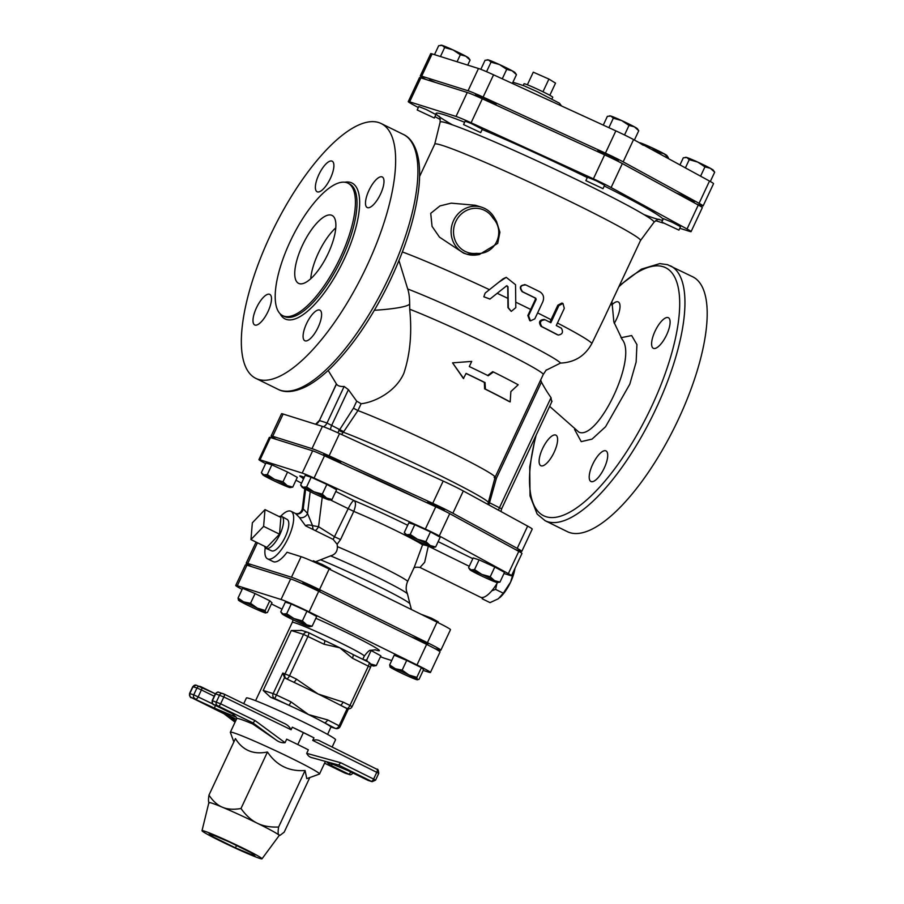 <?xml version="1.0" encoding="UTF-8"?>
<svg xmlns="http://www.w3.org/2000/svg" width="904" height="904" viewBox="0 0 904 904"><rect width="100%" height="100%" fill="white"/><g stroke="black" fill="none" stroke-linecap="round" stroke-linejoin="round"><path stroke-width="1.36" d="M527.371 84.784L533.281 72.173L548.909 79.066L555.531 83.123L549.824 95.304M542.954 91.79L548.909 79.066M676 192.868A11.357 0.576 25.1 0 1 687.548 198.055A11.357 0.576 25.1 0 1 694.283 201.818A11.357 0.576 25.1 0 1 692.441 201.298M429.999 80.75A11.357 0.576 25.1 0 1 429.106 80.06A11.357 0.576 25.1 0 1 435.547 82.501M477.063 95.756A11.357 0.576 25.1 0 1 475.481 94.66A11.357 0.576 25.1 0 1 482.544 97.372A11.357 0.576 25.1 0 1 493.889 102.875A11.357 0.576 25.1 0 1 496.059 104.299A11.357 0.576 25.1 0 1 494.205 103.779M599.363 151.815A11.357 0.576 25.1 0 1 597.781 150.719A11.357 0.576 25.1 0 1 608.313 155.013A11.357 0.576 25.1 0 1 618.359 160.358A11.357 0.576 25.1 0 1 617.613 160.234A11.357 0.576 25.1 0 1 616.505 159.838M696.566 204.089L701.719 205.716A21.108 1.062 -154.9 0 0 703.109 205.954A21.108 1.062 -154.9 0 0 699.074 203.31L623.15 161.85A21.108 1.062 -154.9 0 0 605.431 153.138L483.131 97.078A21.108 1.062 -154.9 0 0 468.057 90.762L421.682 76.162A21.108 1.062 -154.9 0 0 420.292 75.925A21.108 1.062 -154.9 0 0 424.326 78.569L426.033 79.495M420.292 75.925L430.711 53.664A21.108 1.062 25.1 0 1 432.112 53.901L478.487 68.501A21.108 1.062 25.1 0 1 493.561 74.817L615.861 130.877A21.108 1.062 25.1 0 1 633.58 139.589L709.504 181.049A21.108 1.062 25.1 0 1 713.538 183.693L703.109 205.954M609.33 115.915L609.997 115.859A15.142 0.768 25.1 0 1 610.912 116.062A15.142 0.768 25.1 0 1 621.737 120.594A15.142 0.768 25.1 0 1 634.45 126.854A15.142 0.768 25.1 0 1 637.331 128.662L638.755 130.73L634.45 126.854L629.014 125.419L621.737 120.594L613.319 118.221L610.912 116.062L607.364 116.345L603.273 125.102M608.889 127.679L613.319 118.221M624.528 134.978L629.014 125.419M634.393 140.041L638.755 130.73M515.63 549.655L520.218 551.09A23.99 1.209 -154.9 0 0 521.8 551.361A23.99 1.209 -154.9 0 0 517.212 548.366L452.881 513.235A23.99 1.209 -154.9 0 0 432.745 503.325L329.124 455.831A23.99 1.209 -154.9 0 0 311.993 448.655L272.703 436.293A23.99 1.209 -154.9 0 0 271.11 436.022A23.99 1.209 -154.9 0 0 275.697 439.016L276.488 439.446M271.11 436.022L281.539 413.761A23.99 1.209 25.1 0 1 283.133 414.032L322.412 426.394A23.99 1.209 25.1 0 1 339.554 433.57L443.175 481.064A23.99 1.209 25.1 0 1 463.311 490.974L527.642 526.105A23.99 1.209 25.1 0 1 532.23 529.1L521.8 551.361M679.797 228.283L689.684 231.401A21.108 1.062 -154.9 0 0 691.074 231.639A21.108 1.062 -154.9 0 0 687.04 228.994L611.115 187.535A21.108 1.062 -154.9 0 0 593.397 178.822L471.097 122.763A21.108 1.062 -154.9 0 0 456.023 116.446L409.648 101.847A21.108 1.062 -154.9 0 0 408.258 101.61A21.108 1.062 -154.9 0 0 412.292 104.254L418.326 107.553M691.074 231.639L702.306 207.66A21.108 1.062 25.1 0 0 698.272 205.027L622.347 163.567A21.108 1.062 25.1 0 0 604.629 154.855L482.329 98.796A21.108 1.062 25.1 0 0 467.255 92.479L420.88 77.88L409.648 101.847M655.603 220.666L663.231 223.073M434.971 116.639L440.304 119.554M408.258 101.61L419.49 77.642A21.108 1.062 25.1 0 1 420.88 77.88M346.594 182.608A73.845 26.069 -63.8 0 0 291.054 239.684A73.845 26.069 -63.8 0 0 282.715 315.654A73.845 26.069 -63.8 0 0 338.706 260.894A73.845 26.069 -63.8 0 0 347.904 183.139A73.845 26.069 -63.8 0 0 346.594 182.608M331.35 215.141A37.866 13.368 116.2 0 1 332.028 215.412A37.866 13.368 116.2 0 1 327.304 255.29A37.866 13.368 116.2 0 1 298.602 283.37A37.866 13.368 116.2 0 1 302.874 244.408A37.866 13.368 116.2 0 1 331.35 215.141M398.969 260.578L407.715 288.997C408.981 292.715 409.625 297.687 409.659 303.936L409.727 309.236C412.1 333.158 410.122 354.549 403.805 373.42C395.161 392.833 373.126 402.551 361.114 403.726L356.718 401.184L353.441 408.19L337.723 432.733M545.926 370.335L560.491 363.092C574.673 362.436 585.137 355.905 591.871 343.475L604.03 318.389M409.727 309.236A82.366 4.17 -154.9 0 1 493.663 346.921A82.366 4.17 -154.9 0 1 543.236 374.516L495.109 477.244A82.366 4.17 -154.9 0 0 495.121 477.222A82.366 4.17 -154.9 0 0 442.203 448.045A82.366 4.17 -154.9 0 0 357.916 410.585L353.441 408.19M487.561 375.522L492.646 371.713L493.414 371.985A84.253 4.26 25.1 0 1 518.207 384.788L510.873 391.568L510.184 401.918L508.862 401.365A82.366 4.17 -154.9 0 0 484.623 388.844L484.352 382.381A82.366 4.17 -154.9 0 0 466.057 373.488M484.352 382.381L485.064 382.607A84.253 4.26 -154.9 0 0 466.091 373.397L463.402 378.505L452.565 362.843L471.707 361.408L469.3 366.549A84.253 4.26 25.1 0 1 488.273 375.759L493.414 371.985M466.407 361.803L471.707 361.408M341.554 434.496L343.723 431.683L327.011 423.027A104.141 5.266 -154.9 0 0 319.361 420.62L336.48 384.053C337.712 385.906 340.254 386.709 344.142 386.46L348.402 389.658L356.718 401.184M336.48 384.053L328.175 370.425M488.906 504.952L496.375 478.352L494.138 477.448M540.682 379.974L541.451 382.109A152.866 142.821 107.5 0 0 551.022 397.647L551.609 401.579M489.154 504.025A3.785 0.61 13.9 0 1 488.081 503.63M495.121 477.222L488.273 502.613A86.942 4.396 -154.9 0 0 432.361 471.786A86.942 4.396 -154.9 0 0 343.384 432.248A3.785 1.051 28.7 0 1 338.83 430.191M269.471 294.252A17.04 6.012 116.2 0 1 269.765 294.376A17.04 6.012 116.2 0 1 267.64 312.321A17.04 6.012 116.2 0 1 254.725 324.954A17.04 6.012 116.2 0 1 256.646 307.428A17.04 6.012 116.2 0 1 269.471 294.252M330.435 178.303A17.04 6.012 116.2 0 1 317.112 191.761A17.04 6.012 116.2 0 1 319.236 173.817A17.04 6.012 116.2 0 1 332.163 161.183A17.04 6.012 116.2 0 1 330.435 178.303M367.521 207.66A17.04 6.012 116.2 0 1 367.216 207.536A17.04 6.012 116.2 0 1 369.34 189.591A17.04 6.012 116.2 0 1 382.256 176.958A17.04 6.012 116.2 0 1 380.335 194.484A17.04 6.012 116.2 0 1 367.521 207.66M306.546 323.609A17.04 6.012 116.2 0 1 319.869 310.151A17.04 6.012 116.2 0 1 317.745 328.096A17.04 6.012 116.2 0 1 304.817 340.729A17.04 6.012 116.2 0 1 306.546 323.609M310.739 278.748A37.866 13.368 116.2 0 1 335.779 227.853M378.652 122.526A142.007 50.127 116.2 0 1 381.172 123.543A142.007 50.127 116.2 0 1 363.476 273.087A142.007 50.127 116.2 0 1 255.809 378.369A142.007 50.127 116.2 0 1 271.833 232.283A142.007 50.127 116.2 0 1 378.652 122.526M555.587 435.016A17.04 6.012 116.2 0 1 555.881 435.129A17.04 6.012 116.2 0 1 553.756 453.073A17.04 6.012 116.2 0 1 540.841 465.718A17.04 6.012 116.2 0 1 542.762 448.181A17.04 6.012 116.2 0 1 555.587 435.016M611.771 305.032A17.04 6.012 116.2 0 1 618.279 301.936A17.04 6.012 116.2 0 1 616.551 319.055A17.04 6.012 116.2 0 1 614.257 323.372M653.637 348.413A17.04 6.012 116.2 0 1 653.332 348.289A17.04 6.012 116.2 0 1 655.456 330.344A17.04 6.012 116.2 0 1 668.372 317.711A17.04 6.012 116.2 0 1 666.451 335.237A17.04 6.012 116.2 0 1 653.637 348.413M592.662 464.373A17.04 6.012 116.2 0 1 605.985 450.904A17.04 6.012 116.2 0 1 603.861 468.848A17.04 6.012 116.2 0 1 590.933 481.482A17.04 6.012 116.2 0 1 592.662 464.373M535.439 436.688L529.744 466.871L530.026 495.957L537.157 514.071L545.101 520.693L567.35 531.642A142.007 50.127 -63.8 0 0 675.017 426.349A142.007 50.127 -63.8 0 0 692.724 276.805L667.48 264.657L659.739 263.618L641.399 269.155L619.33 285.709M621.895 339.056L622.02 339.237C638.145 357.543 597.906 440.689 578.922 432.168L549.643 406.348M661.784 222.09L663.389 218.666L672.169 222.248L680.542 226.701L678.938 230.124L661.784 222.09L678.938 230.124M417.185 109.972L418.789 106.548L426.179 109.486L435.943 114.582L434.338 118.006L417.185 109.972L434.338 118.006M463.56 124.571L465.164 121.147L471.052 123.407L482.318 129.182L480.713 132.605L463.56 124.571L480.713 132.605M585.86 180.63L587.464 177.207L596.244 180.789L604.618 185.241L603.013 188.665L585.86 180.63L603.013 188.665M504.003 573.498L510.432 575.52A16.611 0.836 -154.9 0 0 511.528 575.712A16.611 0.836 -154.9 0 0 508.353 573.633L439.287 535.914A16.611 0.836 -154.9 0 0 425.332 529.055L314.072 478.058A16.611 0.836 -154.9 0 0 302.207 473.086L260.024 459.808A16.611 0.836 -154.9 0 0 258.928 459.616A16.611 0.836 -154.9 0 0 262.103 461.695L265.618 463.616M258.928 459.616L269.347 437.355A16.611 0.836 25.1 0 1 270.443 437.547L312.637 450.825A16.611 0.836 25.1 0 1 324.502 455.797L435.762 506.794A16.611 0.836 25.1 0 1 449.717 513.653L518.783 551.372A16.611 0.836 25.1 0 1 521.958 553.451L511.528 575.712M295.981 480.193L301.518 483.222M434.643 648.484L439.287 649.953A23.775 1.198 -154.9 0 0 440.858 650.213A23.775 1.198 -154.9 0 0 427.411 642.676L319.519 589.6A23.775 1.198 -154.9 0 0 291.461 577.227L247.741 563.463A23.775 1.198 -154.9 0 0 246.17 563.203A23.775 1.198 -154.9 0 0 251.583 566.638M440.858 650.213L450.486 629.67A23.775 1.198 25.1 0 0 437.039 622.133L329.146 569.045L319.519 589.6M246.17 563.203L255.798 542.649A23.775 1.198 25.1 0 1 257.369 542.92L247.741 563.463M302.524 583.747L302.851 583.035L311.631 586.617L320.005 591.069L319.666 591.781M410.574 636.495L421.072 640.427L427.897 644.145L427.569 644.857M280.76 516.207A26.51 9.356 116.2 0 1 290.986 511.291A26.51 9.356 116.2 0 1 287.992 538.558A26.51 9.356 116.2 0 1 268.047 559.045A26.51 9.356 116.2 0 1 267.584 558.864L273.144 561.599A26.51 9.356 -63.8 0 0 273.618 561.779A26.51 9.356 -63.8 0 0 287.043 552.254L301.088 556.683A23.775 1.198 25.1 0 1 329.146 569.045M258.42 543.247L257.369 542.92M267.584 558.864A26.51 9.356 116.2 0 1 265.234 547.756M281.822 516.489L287.099 519.404A17.515 6.181 116.2 0 1 284.828 537.801A17.515 6.181 116.2 0 1 271.641 550.83L266.115 548.434A17.797 6.283 -63.8 0 0 279.517 535.191A17.797 6.283 -63.8 0 0 281.822 516.489A17.797 6.283 -63.8 0 0 281.415 516.32A17.797 6.283 -63.8 0 0 279.099 516.546M333.169 539.405L337.135 544.276L340.559 539.564L353.769 511.381C355.927 505.618 356.029 502.014 354.074 500.59C352.876 500.567 350.888 503.291 348.13 508.782L333.169 539.405L315.225 530.569A5.684 2.441 -60 0 0 318.57 526.704L312.558 525.642L307.518 513.427L303.202 508.839L302.264 509.099L304.772 488.872M315.225 530.569L313.225 529.586A5.684 1.322 87 0 1 312.558 525.642C309.202 524.738 306.874 524.806 305.575 525.823L299.405 517.461A5.684 4.373 150 0 0 307.518 513.427L310.208 491.674M302.264 509.099C300.93 512.839 298.648 514.297 295.416 513.472L295.551 513.54A5.684 5.062 117.7 0 0 303.202 508.839L305.62 489.324M295.551 513.54L299.405 517.461M313.225 529.586L305.575 525.823M315.925 561.633L330.627 555.858C335.226 554.581 337.474 551.508 337.384 546.637L337.135 544.276M330.276 499.878L353.769 511.381A47.336 2.396 25.1 0 1 422.552 544.829L414.224 567.35M322.219 497.256L318.57 526.704L334.921 536.976L340.559 539.564M352.345 468.554A94.671 4.791 25.1 0 1 418.767 498.997M495.03 538.4L508.41 545.711M323.248 455.22L323.553 454.554L332.333 458.136L340.706 462.577L340.458 463.108M426.857 502.714L427.795 502.149L437.491 506.353L444.316 510.071L444.022 510.726M653.976 222.271L640.495 240.532A113.599 5.752 -154.9 0 0 558.514 195.852A113.599 5.752 -154.9 0 0 442.259 145.397A113.599 5.752 -154.9 0 0 434.756 144.12L440.146 122.108A118.062 5.978 25.1 0 1 447.966 123.373A118.062 5.978 25.1 0 1 569.317 176.065A118.062 5.978 25.1 0 1 653.976 222.271C657.016 219.706 658.79 218.768 659.321 219.446L659.298 219.446M413.58 568.48C413.998 567.283 416.134 566.944 419.987 567.463L424.643 562.333L428.293 546.152L469.244 566.299M497.494 582.571A25.561 9.029 116.2 0 1 480.431 597.205L419.998 567.463M423.23 543.598A9.469 9.051 124.6 0 0 422.552 544.829A9.469 1.367 -158.3 0 1 428.293 546.152A9.469 3.345 -63.8 0 1 428.451 545.858M470.012 569.78L468.588 567.701L473.154 557.971L479.097 559.836L494.793 567.034L504.534 572.356L499.968 582.086L497.347 582.583A15.142 0.768 -154.9 0 0 494.533 580.65A15.142 0.768 -154.9 0 0 481.809 574.39A15.142 0.768 -154.9 0 0 470.995 569.859A15.142 0.768 -154.9 0 0 470.012 569.78A15.142 0.768 -154.9 0 0 472.894 571.588A15.142 0.768 -154.9 0 0 485.606 577.837A15.142 0.768 -154.9 0 0 496.42 582.379A15.142 0.768 -154.9 0 0 497.347 582.583M262.781 474.792L261.358 472.713L265.923 462.984L271.867 464.848L287.562 472.046L297.303 477.368L292.749 487.098L290.116 487.595A15.142 0.768 -154.9 0 0 287.302 485.663A15.142 0.768 -154.9 0 0 274.579 479.402A15.142 0.768 -154.9 0 0 263.765 474.871A15.142 0.768 -154.9 0 0 262.781 474.792A15.142 0.768 -154.9 0 0 265.663 476.6A15.142 0.768 -154.9 0 0 278.375 482.849A15.142 0.768 -154.9 0 0 289.201 487.38A15.142 0.768 -154.9 0 0 290.116 487.595M302.072 487.154L300.648 485.086L305.213 475.346L311.157 477.222L326.852 484.408L336.593 489.731L332.028 499.471L329.406 499.957A15.142 0.768 -154.9 0 0 326.593 498.025A15.142 0.768 -154.9 0 0 313.869 491.776A15.142 0.768 -154.9 0 0 303.055 487.245A15.142 0.768 -154.9 0 0 302.072 487.154A15.142 0.768 -154.9 0 0 304.942 488.962A15.142 0.768 -154.9 0 0 317.666 495.222A15.142 0.768 -154.9 0 0 328.48 499.754A15.142 0.768 -154.9 0 0 329.406 499.957M405.693 534.648L404.269 532.58L408.823 522.84L414.778 524.716L430.462 531.902L440.203 537.225L435.649 546.965L433.016 547.451A15.142 0.768 -154.9 0 0 430.202 545.53A15.142 0.768 -154.9 0 0 417.49 539.27A15.142 0.768 -154.9 0 0 406.664 534.739A15.142 0.768 -154.9 0 0 405.693 534.648A15.142 0.768 -154.9 0 0 408.563 536.456A15.142 0.768 -154.9 0 0 421.275 542.716A15.142 0.768 -154.9 0 0 432.101 547.248A15.142 0.768 -154.9 0 0 433.016 547.451M423.196 670.429L428.858 672.214A23.775 1.198 -154.9 0 0 430.428 672.474A23.775 1.198 -154.9 0 0 416.993 664.937L309.089 611.861A23.775 1.198 -154.9 0 0 281.031 599.488L237.311 585.724A23.775 1.198 -154.9 0 0 235.741 585.464A23.775 1.198 -154.9 0 0 242.091 589.397M430.428 672.474L440.056 651.931A23.775 1.198 25.1 0 0 426.62 644.394L318.716 591.306L309.089 611.861M318.716 591.306A23.775 1.198 25.1 0 0 290.659 578.944L246.939 565.181L237.311 585.724M235.741 585.464L245.368 564.91A23.775 1.198 25.1 0 1 246.939 565.181M380.46 656.699A23.775 1.198 -154.9 0 0 385.138 658.451L391.714 660.519M271.415 603.94L282.014 609.149M370.696 650.304L380.866 655.818L376.313 665.559L373.68 666.045A15.142 0.768 -154.9 0 0 370.866 664.124A15.142 0.768 -154.9 0 0 370.459 663.898L376.313 665.559M238.554 600.279L238.034 598.064L242.6 588.323L255.086 593.555L269.776 600.776L271.957 602.765L267.403 612.505L265.731 612.731A15.142 0.768 -154.9 0 0 257.301 608.132A15.142 0.768 -154.9 0 0 243.707 601.894A15.142 0.768 -154.9 0 0 238.453 600.166A15.142 0.768 -154.9 0 0 238.554 600.279A15.142 0.768 -154.9 0 0 246.995 604.889A15.142 0.768 -154.9 0 0 260.578 611.115A15.142 0.768 -154.9 0 0 265.776 612.968A15.142 0.768 -154.9 0 0 265.731 612.731L265.776 612.968M282.172 613.929L280.748 611.85L285.314 602.12L291.257 603.985L306.953 611.183L316.694 616.505L312.129 626.235L309.496 626.732A15.142 0.768 -154.9 0 0 306.682 624.8A15.142 0.768 -154.9 0 0 293.969 618.551A15.142 0.768 -154.9 0 0 283.144 614.008A15.142 0.768 -154.9 0 0 282.172 613.929A15.142 0.768 -154.9 0 0 285.042 615.737A15.142 0.768 -154.9 0 0 297.766 621.997A15.142 0.768 -154.9 0 0 308.58 626.529A15.142 0.768 -154.9 0 0 309.496 626.732M390.178 667.118L389.658 664.903L394.212 655.174L406.71 660.406L421.4 667.627L423.58 669.615L419.027 679.356L417.354 679.582A15.142 0.768 -154.9 0 0 408.924 674.972A15.142 0.768 -154.9 0 0 395.33 668.745A15.142 0.768 -154.9 0 0 390.076 667.016A15.142 0.768 -154.9 0 0 390.178 667.118A15.142 0.768 -154.9 0 0 398.619 671.728A15.142 0.768 -154.9 0 0 412.201 677.955A15.142 0.768 -154.9 0 0 417.399 679.808A15.142 0.768 -154.9 0 0 417.354 679.582L417.399 679.808M327.61 734.41L330.954 726.974A39.765 2.011 -154.9 0 0 324.118 722.601A39.765 2.011 -154.9 0 0 308.513 714.567A39.765 2.011 -154.9 0 0 288.817 705.233A39.765 2.011 -154.9 0 0 270.545 697.266L263.211 690.464L291.291 630.529L301.834 630.483M324.4 640.439A39.765 2.011 25.1 0 1 324.66 640.552A39.765 2.011 25.1 0 1 339.791 647.784A39.765 2.011 25.1 0 1 352.368 654.18A39.765 2.011 25.1 0 1 352.729 654.372A3.785 1.333 116.2 0 1 352.786 654.394A3.785 1.333 116.2 0 1 352.413 658.202L370.538 667.265A3.785 3.785 0 0 0 368.775 662.259L368.775 662.259A3.785 1.333 -63.8 0 0 368.708 662.236L352.854 654.439M347.226 708.465L346.164 708.194A104.141 5.266 25.1 0 0 340.209 705.109L347.057 708.465A3.785 1.333 -63.8 0 0 349.95 705.448L343.102 702.08A3.785 1.333 116.2 0 1 340.209 705.109A104.141 5.266 25.1 0 0 318.14 694.012L296.376 679.096L289.54 675.74L282.805 673.051L284.545 677.627L285.754 678.475A104.141 5.266 25.1 0 1 293.495 682.113A104.141 5.266 25.1 0 1 318.14 694.012L343.102 702.08M331.011 727.042L335.621 728.488A3.785 3.785 0 0 0 340.186 726.488L339.102 725.822A104.141 5.266 -154.9 0 0 327.643 719.9L308.513 714.567L291.009 701.877A104.141 5.266 -154.9 0 0 276.421 694.984L273.177 693.594L282.805 673.051M284.545 677.627L274.76 698.589A3.785 3.537 -72.5 0 1 273.177 693.594L263.211 690.464M270.545 697.266L274.76 698.589A100.344 5.074 25.1 0 1 288.817 705.233A3.785 0.565 -64.5 0 0 291.009 701.877M327.643 719.9A3.785 2.045 117 0 1 324.118 722.601A100.344 5.074 25.1 0 1 335.158 728.308A3.785 2.52 -62.3 0 0 339.102 725.822L347.192 708.555M335.621 728.488A3.785 3.537 -72.5 0 1 335.158 728.308L330.954 726.974M291.291 630.529L303.529 634.382L323.971 644.213A3.785 1.333 -63.8 0 0 324.355 640.405A3.785 1.333 -63.8 0 0 324.287 640.382L308.433 632.585M289.54 675.74A3.785 1.333 116.2 0 1 286.647 678.757A3.785 3.537 -72.5 0 1 285.076 673.762L303.529 634.382A3.785 3.537 -72.5 0 1 308.309 632.517A3.785 1.333 116.2 0 1 308.377 632.551L308.377 632.551A3.785 1.333 116.2 0 1 307.993 636.348L289.54 675.74M285.754 678.475L293.495 682.113A3.785 1.333 -63.8 0 0 296.376 679.096M346.56 708.352L347.52 708.657A3.785 3.537 -72.5 0 1 347.057 708.465L346.164 708.194M347.52 708.657A3.785 3.785 0 0 0 352.085 706.645L349.95 705.448L368.391 666.067A3.785 1.333 -63.8 0 0 368.775 662.259L352.368 654.18M313.959 737.845A49.223 2.486 -154.9 0 0 292.297 727.189L313.959 737.845L312.75 740.421C315.575 739.506 318.084 739.754 320.298 741.167L376.968 769.293A2.836 1.164 116.4 0 1 376.81 772.219L373.612 779.067L340.718 762.739L338.604 765.033L371.725 781.519L348.198 770.705M243.741 703.674L246.397 697.99A49.223 2.486 25.1 0 1 249.651 698.543A49.223 2.486 25.1 0 1 324.31 732.613A49.223 2.486 25.1 0 1 335.553 739.754L332.141 747.043M291.088 729.754C289.608 726.737 287.133 724.533 283.653 723.144L224.26 694.17A2.836 0.847 -64 0 0 224.226 694.159L223.152 693.684A2.836 2.655 107.5 0 0 219.57 695.086L216.361 701.933A2.836 2.655 107.5 0 0 217.536 705.674L252.928 722.884L255.165 720.646L220.632 703.809L223.842 696.961L291.088 729.754L292.297 727.189M275.856 739.8L249.911 722.025L252.928 722.884L275.856 739.8C278.771 742.06 281.833 743.031 285.031 742.692L286.681 739.178A49.223 2.486 25.1 0 1 308.343 749.834L306.705 753.348C308.004 755.902 309.936 757.394 312.501 757.823L338.627 765.044M236.419 719.279L190.981 697.312L214.553 708.16L215.288 705.323M235.673 720.895L228.158 715.177M209.231 803.08C208.349 802.334 208.259 799.678 208.971 795.102L235.435 738.591C242.69 750.376 253.357 754.851 267.46 752.004C276.567 765.496 289.11 771.666 305.077 770.513L306.772 778.638L319.406 774.084A49.223 2.486 25.1 0 0 319.519 774.005L325.417 761.394M233.853 741.981L230.362 732.376A49.223 2.486 25.1 0 1 230.35 732.24A49.223 2.486 25.1 0 1 275.991 750.862A49.223 2.486 25.1 0 1 319.519 774.005M230.35 732.24L236.769 718.533A49.223 2.486 25.1 0 1 252.239 723.742M208.971 795.102C212.982 801.159 217.468 805.204 222.429 807.238C227.356 809.351 233.548 809.769 240.984 808.515C246.001 815.487 251.425 820.38 257.256 823.205C263.053 826.098 270.172 827.375 278.613 827.024C277.901 831.601 277.991 834.256 278.873 835.002L280.308 835.149L284.218 832.121L309.789 777.553M267.46 752.004L240.984 808.515M305.077 770.513L278.613 827.024M262.013 858.8L279.189 835.522A38.816 1.966 -154.9 0 0 278.873 835.002A38.816 1.966 -154.9 0 0 257.256 823.205A38.816 1.966 -154.9 0 0 222.429 807.238A38.816 1.966 -154.9 0 0 208.892 802.594L202.01 830.686A33.132 1.672 25.1 0 1 232.735 843.217A33.132 1.672 25.1 0 1 262.013 858.8A33.132 1.672 25.1 0 1 259.832 858.416A33.132 1.672 25.1 0 1 226.079 843.771A33.132 1.672 25.1 0 1 202.01 830.686M251.538 852.913L254.962 856.02L235.435 847.839L212.496 836.55L209.073 833.443L228.599 841.624L251.538 852.913M235.435 847.839L236.532 845.522M212.496 836.55L213.152 835.149M223.977 713.753L235.074 722.16M214.553 708.16L236.419 717.313L232.339 713.708M236.419 717.313L232.181 713.629M303.394 732.602L297.8 744.546M326.457 761.676L330.118 765.01L333 764.343M389.658 664.903L395.33 668.745L402.156 670.135L408.924 674.972L416.834 677.367L417.354 679.582M406.71 660.406L402.156 670.135M421.4 667.627L416.834 677.367M421.004 614.234L431.49 618.166L438.327 621.884L437.999 622.596M269.776 600.776L265.211 610.516L265.731 612.731M255.086 593.555L250.532 603.296L257.301 608.132L265.211 610.516M370.855 665.163A15.142 0.768 -154.9 0 0 372.764 665.841A15.142 0.768 -154.9 0 0 373.68 666.045M371.126 650.507L366.572 660.236L367.962 661.864M363.487 659.66L366.572 660.236M306.953 611.183L302.388 620.924L306.682 624.8L312.129 626.235M291.257 603.985L286.692 613.726L293.969 618.551L302.388 620.924M280.748 611.85L283.144 614.008L286.692 613.726M238.034 598.064L243.707 601.894L250.532 603.296M312.953 561.486L313.281 560.774L322.061 564.356L330.423 568.808L330.096 569.52M430.462 531.902L425.908 541.643L430.202 545.53L435.649 546.965M414.778 524.716L410.213 534.445L417.49 539.27L425.908 541.643M404.269 532.58L406.664 534.739L410.213 534.445M311.157 477.222L306.603 486.951L313.869 491.776L322.287 494.149L326.593 498.025L332.028 499.471M326.852 484.408L322.287 494.149M261.358 472.713L263.765 474.871L267.313 474.589L274.579 479.402L282.997 481.775L287.302 485.663L292.749 487.098M271.867 464.848L267.313 474.589M287.562 472.046L282.997 481.775M300.648 485.086L303.055 487.245L306.603 486.951M494.793 567.034L490.228 576.763L494.533 580.65L499.968 582.086M479.097 559.836L474.543 569.577L481.809 574.39L490.228 576.763M468.588 567.701L470.995 569.859L474.543 569.577M514.941 568.435A22.724 8.023 116.2 0 1 510.568 582.176A22.724 8.023 116.2 0 1 499.946 597.487A22.724 8.023 116.2 0 1 499.878 597.544M496.906 583.566L495.584 589.397L503.302 593.193L510.568 582.176L514.421 569.475M483.188 597.386L482.295 598.832L490.024 602.629L498.364 598.753L503.302 593.193M495.584 589.397L491.765 590.809M482.295 598.832L481.685 597.533M264.499 546.231A17.797 6.283 -63.8 0 0 266.115 548.434M264.996 509.607L280.895 517.427L279.517 534.185L266.861 547.395L250.962 539.575L263.618 526.365L264.996 509.607L252.34 522.817L250.962 539.575M279.517 534.185L263.618 526.365M487.03 59.856L487.697 59.8A15.142 0.768 25.1 0 1 488.612 60.003A15.142 0.768 25.1 0 1 499.437 64.534A15.142 0.768 25.1 0 1 512.15 70.794A15.142 0.768 25.1 0 1 515.031 72.602L516.455 74.67L512.15 70.794L506.715 69.359L499.437 64.534L491.019 62.161L488.612 60.003L485.064 60.285L480.826 69.337M512.353 83.428L516.455 74.67M440.655 45.256L441.321 45.2A15.142 0.768 25.1 0 1 442.248 45.403A15.142 0.768 25.1 0 1 453.062 49.935A15.142 0.768 25.1 0 1 465.786 56.195A15.142 0.768 25.1 0 1 468.656 58.003L470.08 60.082L465.786 56.195L460.339 54.76L453.062 49.935L444.644 47.562L442.248 45.403L438.7 45.697L434.496 54.658M457.062 61.754L460.339 54.76M467.718 65.111L470.08 60.082M664.011 153.714A15.142 0.768 25.1 0 1 666.881 155.522L668.305 157.601L664.011 153.714L658.564 152.279L651.287 147.454A15.142 0.768 25.1 0 1 664.011 153.714M639.331 142.742L639.557 142.719A15.142 0.768 25.1 0 1 640.473 142.922A15.142 0.768 25.1 0 1 651.287 147.454L642.868 145.081L639.365 142.753M658.202 153.047L658.564 152.279M667.943 158.358L668.305 157.601M697.662 162.053A15.142 0.768 25.1 0 1 710.386 168.313A15.142 0.768 25.1 0 1 713.256 170.121L714.68 172.189L710.386 168.313L704.939 166.878L697.662 162.053L689.244 159.68L686.848 157.522A15.142 0.768 25.1 0 1 697.662 162.053M685.255 157.375L685.921 157.319A15.142 0.768 25.1 0 1 686.848 157.522L683.3 157.804L679.966 164.923M685.401 167.895L689.244 159.68M700.577 176.178L704.939 166.878M486.555 71.698L491.019 62.161M502.274 78.817L506.715 69.359M440.451 56.534L444.644 47.562M710.318 181.501L714.68 172.189M511.246 311.394L515.811 307.654L515.54 284.703L506.229 277.336L503.121 278.794L485.154 293.088L483.832 296.794L490.013 299.021L506.432 285.958L507.98 286.692L508.33 307.722L511.246 311.394L507.958 307.654L507.754 286.692L506.217 285.969M506.432 285.958L507.008 285.754M483.832 296.794L489.945 299.1L491.347 297.97M498.579 282.41L506.229 277.336M530.49 320.875L534.818 318.852L542.841 301.721C544.445 297.393 543.417 294.071 539.767 291.755A115.497 5.842 -154.9 0 0 525.834 284.941C520.421 285.122 519.348 287.404 522.625 291.789A115.497 5.842 25.1 0 1 535.767 298.207L536.162 299.461L528.546 315.733L530.49 320.875L529.733 320.626L527.846 315.507L535.473 299.235L535.089 297.992A113.599 5.752 -154.9 0 0 522.162 291.676C518.952 287.325 520.026 285.042 525.371 284.828M525.834 284.941L524.636 284.568M557.35 334.717L556.988 334.57A113.599 5.752 -154.9 0 0 540.999 326.31C538.332 322.14 539.394 319.858 544.208 319.462L545.146 319.813A115.497 5.842 25.1 0 1 550.852 322.728L558.875 305.597L562.977 303.473L564.299 308.4L556.276 325.53A115.497 5.842 25.1 0 1 561.407 328.208C563.486 332.163 562.424 334.446 558.197 335.056A115.497 5.842 -154.9 0 0 541.937 326.66C539.202 322.457 540.276 320.174 545.146 319.813M549.869 322.219L557.847 305.202L561.904 303.055L562.977 303.473M510.184 401.918A84.253 4.26 -154.9 0 0 485.403 389.104L485.064 382.607M484.623 388.844L485.403 389.104M463.684 378.527L452.565 362.843M476.261 254.984L479.256 254.589L497.708 243.368L499.901 232.192L496.556 221.536L494.025 217.175M479.188 254.6L466.848 254.182L463.673 253.176L439.513 237.176L432.055 226.373L430.722 213.344L439.954 205.909L451.198 203.151L475.425 205.276L481.629 207.219A24.611 22.995 107.5 0 0 452.305 223.796A24.611 22.995 107.5 0 0 466.848 254.182A24.611 22.995 107.5 0 0 476.08 255.007A1.898 0.621 -97.1 0 0 476.171 255.007A1.898 0.621 -97.1 0 0 476.577 253.335A22.724 21.221 -72.5 0 1 454.124 237.097A22.724 21.221 -72.5 0 1 466.611 210.429A22.724 21.221 -72.5 0 1 493.03 218.226L493.889 216.971A24.611 22.995 107.5 0 0 481.629 207.219C486.894 208.948 491.019 212.225 494.002 217.05L496.511 221.435M523.292 85.484L524.026 83.767A15.854 0.802 25.1 0 1 538.727 89.767A15.854 0.802 25.1 0 1 552.751 97.225L551.903 98.898M421.682 76.162L432.112 53.901M483.131 97.078L493.561 74.817M468.057 90.762L478.487 68.501M623.15 161.85L633.58 139.589M605.431 153.138L615.861 130.877M699.074 203.31L709.504 181.049M463.311 490.974L452.881 513.235M527.642 526.105L517.212 548.366M339.554 433.57L329.124 455.831M443.175 481.064L432.745 503.325M283.133 414.032L272.703 436.293M322.412 426.394L311.993 448.655M467.255 92.479L456.023 116.446M622.347 163.567L611.115 187.535M698.272 205.027L687.04 228.994M482.329 98.796L471.097 122.763M604.629 154.855L593.397 178.822M560.491 363.092A93.519 4.735 -154.9 0 0 499.686 330.028A93.519 4.735 -154.9 0 0 407.715 288.997M343.723 431.683L357.916 410.585L361.114 403.726M330.536 429.569A7.571 3.672 -63.3 0 1 331.768 425.162L348.402 389.658M344.142 386.46L327.011 423.027A7.571 6.746 -70.6 0 1 323.474 426.756M315.722 424.292A7.571 7.322 -76 0 0 319.361 420.62L336.401 383.94M496.375 478.352L541.451 382.109M409.659 303.936A49.223 6.068 178.5 0 1 374.38 310.287M552.073 401.173L501.63 508.85L489.584 502.771M551.022 397.647L499.494 507.652A7.571 2.678 -63.8 0 0 498.499 510.195M381.172 123.543L403.433 134.481A142.007 50.127 116.2 0 1 385.726 284.037A142.007 50.127 116.2 0 1 278.059 389.319L255.809 378.369M280.082 313.733A75.733 26.736 -63.8 0 0 339 269.528A75.733 26.736 -63.8 0 0 350.582 182.461A75.733 26.736 -63.8 0 0 344.786 182.224M347.904 183.139L349.498 183.919A73.845 26.069 116.2 0 1 340.288 261.685A73.845 26.069 116.2 0 1 284.308 316.434L282.715 315.654M545.101 520.693A142.007 50.127 -63.8 0 0 652.767 415.411A142.007 50.127 -63.8 0 0 670.474 265.855M618.788 286.862A138.222 48.793 116.2 0 1 663.163 266.714A138.222 48.793 116.2 0 1 660.18 386.833A138.222 48.793 116.2 0 1 563.384 515.19A138.222 48.793 116.2 0 1 536.174 435.118M574.571 429.445L581.216 441.649L592.063 439.107L605.556 426.756L629.805 384.155L636.134 362.029L636.936 344.605L631.659 335.553L620.969 337.723M464.645 122.266A125.486 6.351 -154.9 0 0 444.316 114.797A125.486 6.351 -154.9 0 0 452.486 124.876M643.953 214.564A125.486 6.351 -154.9 0 0 662.7 220.147M663.14 219.209A125.486 6.351 -154.9 0 0 604.267 185.975M587.295 177.579A125.486 6.351 -154.9 0 0 482.182 129.475M449.717 513.653L439.287 535.914M518.783 551.372L508.353 573.633M324.502 455.797L314.072 478.058M435.762 506.794L425.332 529.055M270.443 437.547L260.024 459.808M312.637 450.825L302.207 473.086M437.039 622.133L427.411 642.676M301.088 556.683L291.461 577.227M414.247 567.294L407.591 581.521A47.336 2.396 -154.9 0 0 383.432 567.802A47.336 2.396 -154.9 0 0 337.384 546.637M330.627 555.858A52.601 2.667 25.1 0 1 380.042 578.594A52.601 2.667 25.1 0 1 407.478 593.962L406.563 591.261C406.687 591.917 405.139 587.329 407.591 581.521M407.478 593.962L409.953 603.962A59.02 2.983 -154.9 0 0 378.211 586.142A59.02 2.983 -154.9 0 0 320.818 559.904M591.871 343.475A113.599 5.752 -154.9 0 0 557.452 323.022M551.044 319.711A113.599 5.752 -154.9 0 0 537.609 312.897M530.682 309.462A113.599 5.752 -154.9 0 0 515.766 302.173M507.878 298.376A113.599 5.752 -154.9 0 0 497.2 293.303M489.448 289.664A113.599 5.752 -154.9 0 0 402.37 251.933M304.309 477.267L301.552 476.318C299.032 475.459 299.224 475.888 302.139 477.583M407.681 525.292A56.805 2.87 -154.9 0 0 354.074 500.59L335.779 491.471M472.826 558.672L438.146 541.62M303.913 478.114A9.469 8.52 109.1 0 0 301.552 476.318M426.62 644.394L416.993 664.937M290.659 578.944L281.031 599.488M374.9 649.727A51.121 2.588 -154.9 0 0 366.843 642.778A51.121 2.588 -154.9 0 0 315.858 618.279M293.111 619.816L292.274 622.381A39.765 2.011 25.1 0 1 294.896 622.822A39.765 2.011 25.1 0 1 335.587 640.484A39.765 2.011 25.1 0 1 364.278 656.112L362.786 659.31M323.971 644.213L339.791 647.784L352.413 658.202M330.118 765.01L348.628 774.118L345.17 773.169L324.581 763.179L344.051 772.683A2.836 0.847 116 0 1 344.017 772.66M348.153 770.683L327.033 761.835M312.501 757.823L338.604 765.033M232.588 713.832L214.067 704.724L217.536 705.674M285.031 742.692L255.165 720.646M213.593 704.431A2.836 2.655 -72.5 0 1 212.417 700.69L215.627 693.843L223.842 696.961A2.836 0.847 -64 0 0 224.26 694.17L218.858 692.306C218.147 691.673 216.983 692.17 215.378 693.797L215.627 693.843A2.836 2.655 -72.5 0 1 218.858 692.306M218.61 706.137A2.836 0.847 -64 0 0 220.632 703.809L212.169 700.645C212.417 703.82 213.039 705.165 214.022 704.702A2.836 1.006 -63.8 0 0 214.067 704.724M312.75 740.421L378.765 773.327L375.555 780.175L373.612 779.067A2.836 1.164 116.4 0 1 371.295 781.259M340.718 762.739L306.705 753.348M349.102 774.4A2.836 2.655 107.5 0 0 349.452 774.547L345.52 773.304A2.836 2.655 -72.5 0 1 345.17 773.169M320.298 741.167L376.911 769.27A2.836 1.164 116.4 0 1 376.968 769.293C377.793 768.694 378.392 770.038 378.765 773.327M371.725 781.519A2.836 2.655 107.5 0 0 372.075 781.666L368.131 780.423A2.836 2.655 -72.5 0 1 367.781 780.288M350.741 771.959A2.836 1.006 116.2 0 1 348.628 774.118M352.944 773.056L352.944 773.056C351.554 774.581 350.39 775.09 349.452 774.547M344.096 772.694A2.836 0.847 116 0 1 344.051 772.683L345.52 773.304M283.653 723.144L224.305 694.193M213.977 704.668A2.836 1.006 -63.8 0 0 214.022 704.702L232.464 713.776M196.032 699.041A2.836 1.006 -63.8 0 0 198.202 696.781L201.411 689.933L214.237 696.238M212.858 703.99L193.738 694.814A2.836 2.655 107.5 0 0 194.925 698.555M201.411 689.933A2.836 1.006 -63.8 0 0 201.705 687.074A2.836 1.006 -63.8 0 0 201.648 687.063L200.53 686.565A2.836 2.655 107.5 0 0 196.948 687.967L201.411 689.933M190.981 697.312A2.836 2.655 -72.5 0 1 189.795 693.571L193.004 686.724A2.836 2.655 -72.5 0 1 196.247 685.187L215.378 693.809L201.75 687.108M196.948 687.967L193.738 694.814L189.546 693.526L192.755 686.678L196.948 687.967M527.846 315.507L528.546 315.733M535.473 299.235L536.162 299.461M535.089 297.992L535.767 298.207M540.999 326.31L541.937 326.66M557.847 305.202L558.875 305.597M493.03 218.226C506.104 231.865 495.155 255.278 476.577 253.335M543.236 374.516L546.287 369.917M319.225 420.609L315.586 424.247M488.273 502.613L488.024 504.477M501.63 508.85L500.94 511.528M403.433 134.481C408.551 136.696 415.535 143.092 418.541 159.454C419.885 167.602 419.987 177.094 418.823 187.93C415.422 217.152 405.229 249.323 388.257 284.432C370.99 319.259 351.837 347.102 330.796 367.939C322.581 375.917 314.705 381.94 307.134 386.019C292.252 393.692 282.907 392.008 278.059 389.319M622.189 339.463L613.861 321.982L611.94 301.484M290.986 511.291L295.427 513.472M411.41 609.522L409.953 603.962M438.892 116.198C439.751 116.153 440.169 118.119 440.146 122.108M301.755 477.278L303.473 479.041M292.274 622.381L255.595 700.668M364.278 656.112C367.566 651.818 369.691 649.886 370.685 650.304L375.623 649.818M340.186 726.488L348.458 708.826M352.085 706.645L370.538 667.265M324.66 640.552L308.377 632.551A3.785 3.785 0 0 0 307.835 632.337L300.953 630.167M279.166 835.556L280.308 835.149M235.063 722.183L224 713.764L191.343 697.549C190.552 698.17 189.953 696.826 189.546 693.526M368.131 780.423L348.176 770.694L326.988 761.823M375.555 780.175L372.075 781.666M215.378 693.797L212.169 700.645M192.755 686.678L196.247 685.187M512.907 82.23L524.026 85.801L537.281 91.722L559.44 103.192L561.553 105.983M599.634 151.239L599.126 152.324M616.777 159.262L616.245 160.403M477.335 95.18L476.803 96.31M494.477 103.203L494.036 104.152M692.701 200.722L692.238 201.728M434.756 144.12L419.592 176.495M640.507 240.498L603.589 319.315"/></g></svg>
